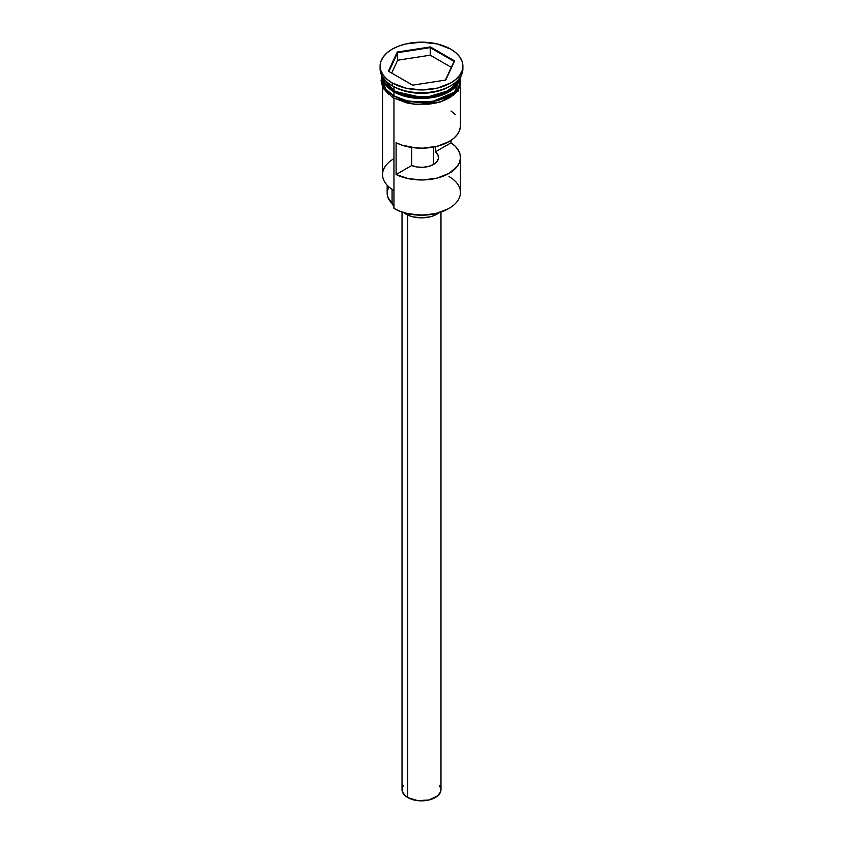 <?xml version="1.0" encoding="UTF-8"?>
<svg xmlns="http://www.w3.org/2000/svg" width="843" height="843" viewBox="0 0 843 843"><rect width="100%" height="100%" fill="white"/><g stroke="black" fill="none" stroke-linecap="round" stroke-linejoin="round"><path stroke-width="1.26" d="M449.045 176.566A38.957 22.487 180 0 1 449.045 208.369A38.957 22.487 180 0 1 393.955 208.369L394.64 208.769A37.977 21.929 0 0 0 448.36 208.769L436.031 213.521L421.5 215.186L406.969 213.521L400.404 211.498L393.955 208.369A38.957 22.487 0 0 0 436.411 213.247A38.957 22.487 0 0 0 460.457 192.467L460.457 157.483A38.957 22.487 180 0 1 437.749 177.926A38.957 22.487 180 0 1 396.105 174.533L396.105 142.73A38.957 22.487 0 0 0 437.749 146.124A38.957 22.487 0 0 0 460.457 125.681L460.457 87.345M394.64 208.769L393.955 208.369L393.955 98.452L393.955 208.369M460.426 126.524L459.477 130.686L457.201 134.669L453.682 138.347L449.045 141.582L437.074 146.292L422.965 148.157L415.704 147.915L402.027 145.154L396.105 142.73L396.105 174.533L411.69 165.534L411.69 147.441L411.69 165.534A17.039 9.842 180 0 0 429.35 166.219A17.039 9.842 180 0 0 438.539 157.483A17.039 9.842 180 0 0 435.441 151.824L451.037 142.815L451.037 140.349L451.037 142.815L455.241 146.239L458.265 150.065L460.015 154.132L460.426 158.326L459.477 162.488L457.201 166.482L449.045 173.384L437.074 178.094L422.965 179.959L408.644 178.716L396.105 174.533L411.69 165.534L417.064 166.988L422.965 167.283L428.697 166.408L433.555 164.438L433.555 147.061L433.555 164.438L436.948 161.635L438.476 158.326L437.949 154.922L435.441 151.824L435.441 146.682L435.441 151.824L451.037 142.815A38.957 22.487 180 0 1 460.457 157.483M407.727 215.028L407.727 797.552A19.473 11.244 0 0 0 428.95 799.996A19.473 11.244 0 0 0 440.973 789.606L440.604 791.798L437.696 795.855L428.95 799.996L417.696 800.629L407.727 797.552L407.727 215.028M403.839 212.678A21.907 12.645 0 0 0 406.01 214.133L406.01 213.279L406.01 214.133A21.907 12.645 0 0 0 439.161 212.678M382.543 75.986L382.543 79.959A38.957 22.487 0 0 0 393.955 95.86L393.955 91.887L407.369 96.945L428.95 98.062L451.247 90.507L460.415 76.966A38.957 22.487 180 0 1 435.62 96.945A38.957 22.487 180 0 1 393.955 91.887L394.303 91.286A38.462 22.213 0 0 1 385.293 83.088L394.303 91.286L416.157 97.177L432.859 96.408L448.866 90.791A38.462 22.213 180 0 1 394.303 90.896L394.134 90.791A38.462 22.213 180 0 0 394.303 90.896L393.955 91.887L382.585 76.966A38.957 22.487 180 0 0 393.955 91.887L393.955 95.86A38.957 22.487 0 0 0 436.411 100.738A38.957 22.487 0 0 0 460.457 79.959A38.957 22.487 0 0 0 460.299 77.967M382.785 77.271L393.955 90.696A38.957 22.487 0 0 0 434.398 96.018A38.957 22.487 0 0 0 460.215 77.271L449.751 90.275L427.612 96.998L406.884 95.638L393.955 90.696L393.955 86.713A38.957 22.487 0 0 0 449.045 86.713L450.763 85.723A41.391 23.899 180 0 1 392.237 85.723L393.955 86.713L393.955 90.696A38.957 22.487 0 0 1 382.785 77.271M380.109 66.049L380.109 68.831A41.391 23.899 0 0 0 392.237 85.723L392.237 82.941A41.391 23.899 180 0 1 380.109 66.049A41.391 23.899 180 0 1 405.662 43.973A41.391 23.899 180 0 1 450.763 49.147L437.338 43.973L421.5 42.15L405.662 43.973L398.507 46.175L392.237 49.147L387.085 52.772L383.259 56.902L380.91 61.381L380.109 66.049L380.91 70.707L383.259 75.185L387.085 79.316L392.237 82.941L405.662 88.125L421.5 89.938L437.338 88.125L450.763 82.941L455.915 79.316L459.741 75.185L462.09 70.707L462.891 66.049L462.09 61.381L459.741 56.902L455.915 52.772L450.763 49.147A41.391 23.899 180 0 1 462.891 66.049A41.391 23.899 180 0 1 437.338 88.125A41.391 23.899 180 0 1 392.237 82.941L392.237 85.723A41.391 23.899 0 0 0 437.338 90.907A41.391 23.899 0 0 0 462.891 68.831A41.391 23.899 0 0 0 462.818 67.44A41.391 23.899 180 0 1 450.763 85.723M394.303 91.286A38.462 22.213 0 0 0 457.707 83.088L443.903 93.636L423.239 97.767L394.303 91.286M449.877 86.218A38.957 22.487 180 0 1 393.955 86.713L392.237 85.723A41.391 23.899 180 0 1 380.182 67.44M460.457 77.44L454.609 92.066L432.248 101.718L408.486 101.308L393.786 95.965A1.222 0.706 120 0 0 393.186 98.009A1.222 0.706 -60 0 1 393.786 95.965L385.43 88.821L382.543 77.44L383.059 84.374L385.283 88.62L388.908 92.53L393.786 95.965L406.505 100.865L421.5 102.593L436.495 100.865L449.214 95.965L454.092 92.53L457.717 88.62L459.941 84.374L460.457 77.44M460.7 81.95L459.941 86.365L457.717 90.612L454.092 94.521L449.214 97.946L443.281 100.76L436.495 102.857L429.15 104.142L413.85 104.142L406.505 102.857L393.786 97.946A1.222 0.706 -60 0 1 393.186 98.009M430.373 46.923L454.63 60.917L445.747 80.043L412.627 85.175L388.37 71.17L397.253 52.045L430.373 46.923L397.253 52.045L388.37 71.17L412.627 85.175L445.747 80.043L454.63 60.917L430.373 46.923L430.236 55.185L397.643 60.222L391.679 73.078L397.643 60.222L397.643 52.666L397.643 60.222L430.236 55.185L430.236 47.63L454.082 61.402L445.41 80.096L454.63 60.917L454.082 61.402L430.236 47.63L430.373 46.923M382.543 79.959L383.291 84.342L385.514 88.568L389.108 92.456L393.955 95.86L406.589 100.738L421.5 102.446L436.411 100.738L449.045 95.86L453.892 92.456L457.486 88.568L459.709 84.342L460.457 75.986M382.3 81.95L383.059 86.365L385.283 90.612L388.908 94.521M382.543 87.345L382.543 174.575A38.957 22.487 0 0 0 393.955 190.476A38.957 22.487 180 0 1 393.955 158.674M393.955 206.44A14.605 8.43 0 0 0 392.069 203.458L392.069 189.306L392.069 203.458L387.917 197.378L387.169 193.205M387.169 185.207L387.169 193.268A34.331 19.821 0 0 0 392.069 203.458L394.102 207.146M387.432 190.845L388.96 186.946M455.241 114.437L451.037 111.013M439.719 212.215L433.671 215.713L429.888 216.883L421.5 217.842L413.112 216.883L409.329 215.713L403.281 212.215M402.027 212.088L402.027 789.606A19.473 11.244 0 0 0 407.727 797.552L405.304 795.855L402.396 791.798L402.396 787.415L403.502 785.307M439.498 785.307L440.973 789.606L440.973 212.088M388.918 71.486L397.643 52.666L430.236 47.63L397.643 52.666L397.253 52.045L397.643 52.666L388.918 71.486M451.321 67.356L430.236 55.185L451.321 67.356M449.045 208.369L448.36 208.769M462.891 66.049L462.891 68.831M461.016 75.923L458.086 91.139L440.668 101.971L415.81 104.564L393.175 98.009L382.87 87.999L381.089 80.707L381.984 75.923"/></g></svg>
